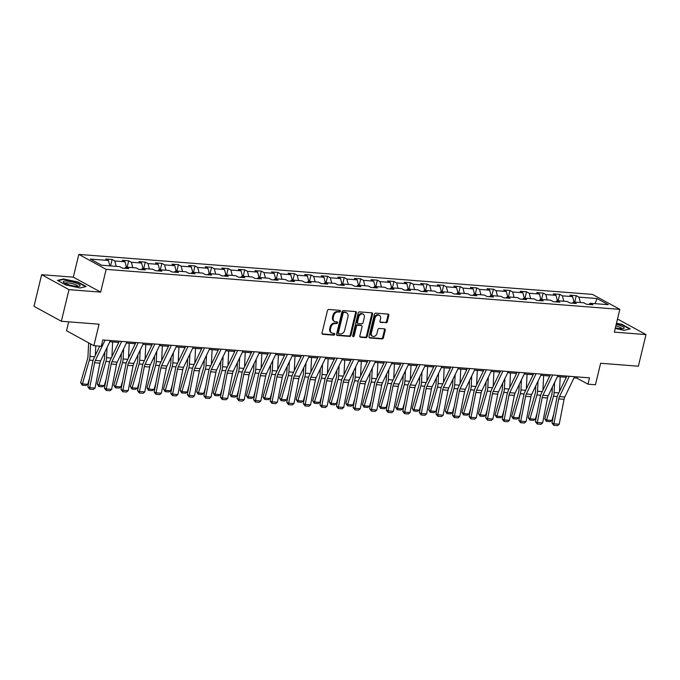 <?xml version="1.0" encoding="UTF-8"?>
<svg xmlns="http://www.w3.org/2000/svg" width="680" height="680" viewBox="0 0 680 680"><rect width="100%" height="100%" fill="white"/><g stroke="black" fill="none" stroke-linecap="round" stroke-linejoin="round"><path stroke-width="1.02" d="M340.382 311.27A0.918 0.705 118.7 0 0 339.864 310.344L328.78 309.476A1.309 1.011 118.7 0 0 327.437 310.641L322.031 332.979A1.309 1.011 118.7 0 0 322.771 334.305L333.854 335.163A0.918 0.705 118.7 0 0 334.279 333.429L332.843 333.319A4.173 3.23 118.7 0 1 331.798 333.013A4.173 3.23 118.7 0 1 330.463 329.086L330.913 327.225A4.173 3.23 118.7 0 1 335.214 323.51L336.651 323.62A0.918 0.705 118.7 0 0 337.067 321.887L335.631 321.776A4.173 3.23 118.7 0 1 334.594 321.47A4.173 3.23 118.7 0 1 333.26 317.543L333.71 315.681A4.173 3.23 118.7 0 1 338.002 311.967L339.439 312.077A0.918 0.705 118.7 0 0 340.382 311.27M334.594 321.47L333.854 321.062A4.173 3.23 118.7 0 1 332.52 317.135L332.971 315.274A4.173 3.23 118.7 0 1 337.263 311.567L338.7 311.678A0.918 0.705 118.7 0 0 339.618 310.326M322.142 333.905L333.115 334.764A0.918 0.705 118.7 0 0 334.033 333.412M331.798 333.013L331.058 332.605A4.173 3.23 118.7 0 1 329.724 328.678L330.174 326.817A4.173 3.23 118.7 0 1 334.475 323.111L335.911 323.221A0.918 0.705 118.7 0 0 336.829 321.87M385.959 322.847A1.309 1.011 118.7 0 0 387.302 321.691L388.815 315.418A1.309 1.011 118.7 0 0 388.076 314.1L375.768 313.14A1.309 1.011 118.7 0 0 374.425 314.296L369.019 336.642A1.309 1.011 118.7 0 0 369.758 337.96L382.067 338.921A1.309 1.011 118.7 0 0 383.409 337.756L385.245 330.191A1.309 1.011 118.7 0 0 384.506 328.865L379.236 328.457A1.309 1.011 118.7 0 0 377.893 329.613L376.983 333.37A3.494 2.703 118.7 0 1 372.521 336.217A3.494 2.703 118.7 0 1 371.399 332.936L374.96 318.231A3.494 2.703 118.7 0 1 379.431 315.384A3.494 2.703 118.7 0 1 380.545 318.665L379.95 321.113A1.309 1.011 118.7 0 0 380.69 322.439L385.22 322.447A1.309 1.011 118.7 0 0 386.563 321.283L388.076 315.019A1.309 1.011 118.7 0 0 387.974 314.092M68.995 289.654L100.657 292.12L73.312 277.159L41.65 274.695L68.995 289.654L61.344 321.266L99.067 324.199L93.865 345.695L101.303 346.273L102.833 339.949L589.517 377.859L587.987 384.183L595.433 384.761L600.627 363.264L638.35 366.205L646 334.594L618.656 319.634L617.38 319.532M100.657 292.12L106.165 269.365L619.837 309.366L614.337 332.129L646 334.594M356.379 312.894A1.309 1.011 118.7 0 0 355.64 311.576L343.332 310.615A1.309 1.011 118.7 0 0 341.989 311.772L336.583 334.109A1.309 1.011 118.7 0 0 337.322 335.435L349.63 336.396A1.309 1.011 118.7 0 0 350.974 335.231L356.379 312.894L355.64 312.494A1.309 1.011 118.7 0 0 355.529 311.567M359.55 311.874L371.858 312.834A1.309 1.011 118.7 0 1 372.598 314.16L367.192 336.498A1.309 1.011 118.7 0 1 365.849 337.654L360.587 337.246A1.309 1.011 118.7 0 1 359.839 335.92L362.032 326.868A1.309 1.011 118.7 0 0 361.293 325.541L357.799 325.269A1.309 1.011 118.7 0 0 356.456 326.434L354.17 335.861A0.918 0.705 118.7 0 1 352.707 335.75L358.207 313.038A1.309 1.011 118.7 0 1 359.55 311.874M61.344 321.266L34 306.306L41.65 274.695M106.165 269.365L78.82 254.405L592.492 294.406L619.837 309.366M574.727 302.073L576.283 295.664L569.908 295.162L572.602 296.642L562.402 295.843L559.708 294.372L553.333 293.87L556.027 295.35L545.827 294.55L543.125 293.08L536.75 292.578L539.452 294.058L529.244 293.267L526.549 291.788L520.174 291.295L522.869 292.765L512.669 291.975L509.975 290.496L503.6 290.003L506.294 291.474L496.094 290.683L493.399 289.204L487.024 288.711L489.719 290.181L479.519 289.391L476.816 287.912L470.441 287.419L473.144 288.889L462.944 288.099L460.241 286.62L453.866 286.127L456.56 287.606L446.361 286.807L443.666 285.328L437.291 284.835L439.986 286.314L429.786 285.515L427.091 284.045L420.716 283.543L423.411 285.022L413.21 284.223L410.507 282.752L404.132 282.251L406.835 283.73L396.635 282.931L393.933 281.46L387.558 280.959L390.252 282.438L380.052 281.648L377.357 280.168L370.982 279.667L373.677 281.146L363.477 280.356L360.782 278.876L354.407 278.383L357.102 279.854L346.902 279.063L344.199 277.584L337.824 277.091L340.527 278.562L330.327 277.772L327.624 276.293L321.249 275.8L323.952 277.27L313.743 276.479L311.049 275L304.674 274.507L307.368 275.986L297.168 275.188L294.474 273.708L288.099 273.216L290.793 274.695L280.594 273.896L277.899 272.425L271.515 271.923L274.219 273.402L264.019 272.603L261.315 271.133L254.94 270.631L257.644 272.111L247.435 271.311L244.74 269.841L238.365 269.339L241.06 270.819L230.86 270.019L228.166 268.549L221.791 268.048L224.485 269.526L214.285 268.736L211.59 267.257L205.207 266.764L207.91 268.234L197.71 267.444L195.007 265.965L188.632 265.472L191.335 266.942L181.126 266.152L178.432 264.673L172.057 264.18L174.751 265.65L164.552 264.86L161.857 263.381L155.482 262.888L158.177 264.358L147.976 263.568L145.282 262.089L138.907 261.596L141.601 263.075L131.401 262.276L128.698 260.797L122.323 260.304L125.026 261.783L114.818 260.984L112.123 259.514L105.748 259.012L108.443 260.491L90.38 259.08L101.617 265.225L119.68 266.637L122.374 268.107L128.749 268.608L126.055 267.129L124.653 268.286M576.283 295.664L578.977 297.135L597.04 298.546L608.277 304.691L590.215 303.28L592.909 304.759L586.534 304.257L583.84 302.787L573.639 301.988L576.334 303.467L569.959 302.974L567.256 301.495L557.056 300.696L559.759 302.175L553.384 301.682L550.681 300.203L540.481 299.412L543.175 300.883L536.8 300.39L534.106 298.911L523.906 298.12L526.601 299.591L520.226 299.098L517.531 297.619L507.331 296.828L510.025 298.299L503.65 297.806L500.947 296.327L490.748 295.536L493.45 297.007L487.075 296.514L484.373 295.035L474.173 294.245L476.867 295.724L470.492 295.222L467.798 293.751L457.598 292.952L460.292 294.431L453.917 293.93L451.223 292.459L441.022 291.661L443.717 293.139L437.342 292.638L434.648 291.168L424.439 290.368L427.142 291.848L420.767 291.346L418.064 289.875L407.864 289.076L410.558 290.555L404.183 290.062L401.489 288.583L391.289 287.793L393.983 289.264L387.608 288.771L384.914 287.291L374.714 286.501L377.409 287.971L371.034 287.478L368.339 286L358.13 285.209L360.833 286.679L354.458 286.186L351.755 284.707L341.555 283.917L344.258 285.387L337.875 284.894L335.18 283.416L324.981 282.625L327.675 284.104L321.3 283.602L318.606 282.132L308.405 281.333L311.1 282.812L304.725 282.31L302.03 280.84L291.822 280.041L294.525 281.52L288.15 281.019L285.447 279.548L275.247 278.749L277.95 280.228L271.567 279.726L268.872 278.256L258.672 277.457L261.366 278.936L254.992 278.443L252.297 276.964L242.097 276.165L244.792 277.644L238.417 277.151L235.722 275.672L225.513 274.881L228.216 276.352L221.841 275.859L219.138 274.38L208.939 273.589L211.642 275.06L205.267 274.567L202.564 273.088L192.363 272.298L195.058 273.768L188.683 273.275L185.988 271.796L175.788 271.005L178.483 272.476L172.108 271.983L169.413 270.504L159.214 269.714L161.908 271.192L155.533 270.691L152.83 269.221L142.63 268.422L145.333 269.9L138.958 269.399L136.255 267.928L126.055 267.129M573.996 302.022L572.602 296.642M563.796 301.223L562.402 295.843M573.639 301.988L572.229 303.144M557.421 300.73L556.027 295.35M547.221 299.931L545.827 294.55M557.056 300.696L555.654 301.852M540.846 299.438L539.452 294.058M530.646 298.639L529.244 293.267M540.481 299.412L539.078 300.569M524.271 298.146L522.869 292.765M514.071 297.356L512.669 291.975M523.906 298.12L522.504 299.276M507.688 296.854L506.294 291.474M497.488 296.063L496.094 290.683M507.331 296.828L505.92 297.984M491.113 295.562L489.719 290.181M480.913 294.772L479.519 289.391M490.748 295.536L489.345 296.692M474.538 294.27L473.144 288.889M464.338 293.479L462.944 288.099M474.173 294.245L472.77 295.4M457.963 292.978L456.56 287.606M447.763 292.188L446.361 286.807M457.598 292.952L456.195 294.108M441.379 291.695L439.986 286.314M431.179 290.896L429.786 285.515M441.022 291.661L439.612 292.817M424.804 290.402L423.411 285.022M414.604 289.603L413.21 284.223M424.439 290.368L423.036 291.524M408.229 289.111L406.835 283.73M398.029 288.311L396.635 282.931M407.864 289.076L406.462 290.232M391.654 287.819L390.252 282.438M381.454 287.019L380.052 281.648M391.289 287.793L389.887 288.949M375.079 286.526L373.677 281.146M364.871 285.727L363.477 280.356M374.714 286.501L373.303 287.657M358.496 285.234L357.102 279.854M348.296 284.444L346.902 279.063M358.13 285.209L356.728 286.365M341.921 283.942L340.527 278.562M331.721 283.152L330.327 277.772M341.555 283.917L340.153 285.073M325.346 282.65L323.952 277.27M315.146 281.86L313.743 276.479M324.981 282.625L323.578 283.781M308.771 281.358L307.368 275.986M298.562 280.568L297.168 275.188M308.405 281.333L306.995 282.489M292.188 280.067L290.793 274.695M281.988 279.276L280.594 273.896M291.822 280.041L290.42 281.197M275.613 278.783L274.219 273.402M265.412 277.984L264.019 272.603M275.247 278.749L273.844 279.905M259.037 277.491L257.644 272.111M248.838 276.692L247.435 271.311M258.672 277.457L257.269 278.613M242.463 276.199L241.06 270.819M232.254 275.4L230.86 270.019M242.097 276.165L240.686 277.321M225.879 274.907L224.485 269.526M215.679 274.108L214.285 268.736M225.513 274.881L224.111 276.037M209.304 273.615L207.91 268.234M199.104 272.825L197.71 267.444M208.939 273.589L207.536 274.745M192.729 272.323L191.335 266.942M182.529 271.532L181.126 266.152M192.363 272.298L190.961 273.453M176.154 271.031L174.751 265.65M165.945 270.24L164.552 264.86M175.788 271.005L174.386 272.161M159.57 269.739L158.177 264.358M149.37 268.949L147.976 263.568M159.214 269.714L157.803 270.87M142.995 268.447L141.601 263.075M132.795 267.656L131.401 262.276M142.63 268.422L141.227 269.577M126.42 267.163L125.026 261.783M116.22 266.365L114.818 260.984M109.845 265.872L108.443 260.491M68.68 321.835L66.521 330.735L93.865 345.695M73.312 277.159L78.82 254.405M573.988 377.885L576.904 378.114L587.987 384.183M109.829 341.734L118.728 342.431M126.404 343.026L135.303 343.723M142.978 344.318L151.886 345.015M159.562 345.61L168.462 346.307M176.137 346.902L185.036 347.591M192.712 348.194L201.612 348.882M209.287 349.486L218.195 350.175M225.871 350.778L234.77 351.466M242.446 352.061L251.345 352.758M259.021 353.353L267.92 354.05M275.596 354.646L284.495 355.342M292.171 355.938L301.078 356.635M308.754 357.229L317.653 357.926M325.329 358.522L334.228 359.219M341.904 359.813L350.803 360.502M358.479 361.105L367.387 361.794M375.062 362.398L383.962 363.086M391.637 363.69L400.537 364.378M408.212 364.973L417.112 365.67M424.787 366.265L433.695 366.962M441.371 367.557L450.271 368.254M457.946 368.849L466.846 369.546M474.521 370.141L483.421 370.838M491.096 371.433L500.004 372.122M507.679 372.725L516.579 373.413M524.255 374.017L533.154 374.705M540.829 375.309L549.729 375.998M557.404 376.592L566.312 377.289M595.017 303.654L597.04 298.546M580.371 302.515L578.977 297.135M590.215 303.28L588.812 304.436M577.201 376.899L576.904 378.114M110.576 265.923L112.123 259.514M127.151 267.214L128.698 260.797M143.726 268.506L145.282 262.089M160.302 269.798L161.857 263.381M176.876 271.091L178.432 264.673M193.46 272.382L195.007 265.965M210.035 273.675L211.59 267.257M226.61 274.966L228.166 268.549M243.185 276.25L244.74 269.841M259.769 277.542L261.315 271.133M276.344 278.834L277.899 272.425M292.918 280.126L294.474 273.708M309.493 281.418L311.049 275M326.077 282.71L327.624 276.293M342.652 284.002L344.199 277.584M359.227 285.294L360.782 278.876M375.802 286.586L377.357 280.168M392.385 287.878L393.933 281.46M408.96 289.161L410.507 282.752M425.536 290.453L427.091 284.045M442.111 291.745L443.666 285.328M458.694 293.037L460.241 286.62M475.269 294.329L476.816 287.912M491.844 295.622L493.399 289.204M508.419 296.913L509.975 290.496M525.002 298.205L526.549 291.788M541.577 299.498L543.125 293.08M558.152 300.781L559.708 294.372M80.028 287.963L86.165 286.51L77.928 282.004L63.554 278.953L57.417 280.406L65.654 284.911L80.028 287.963M615.221 328.457L624.096 330.335L630.233 328.882L621.996 324.377L616.488 323.212M63.444 279.421L63.554 278.953M336.685 335.036L348.891 335.988A1.309 1.011 118.7 0 0 350.234 334.832L355.64 312.494M344.054 312.443A0.918 0.705 118.7 0 0 343.12 313.25L338.368 332.86A0.918 0.705 118.7 0 0 338.895 333.786L340.408 333.905A4.173 3.23 118.7 0 0 344.7 330.191L347.947 316.786A4.173 3.23 118.7 0 0 346.613 312.868A4.173 3.23 118.7 0 0 345.567 312.562L343.315 312.035A0.918 0.705 118.7 0 0 342.38 312.851L343.12 313.25M338.155 333.378A0.918 0.705 118.7 0 1 337.628 332.46L342.38 312.851M346.613 312.868L345.874 312.46A4.173 3.23 118.7 0 0 344.828 312.154L345.567 312.562M343.315 312.035L344.828 312.154M359.95 336.846L365.109 337.254A1.309 1.011 118.7 0 0 366.452 336.09L371.858 313.752A1.309 1.011 118.7 0 0 371.756 312.825M361.615 325.635L360.876 325.236A1.309 1.011 118.7 0 0 360.553 325.142L357.059 324.87A1.309 1.011 118.7 0 0 355.716 326.026L353.43 335.461L354.17 335.861M352.716 336.243A0.918 0.705 118.7 0 0 353.43 335.461M364.31 317.466A3.494 2.703 118.7 0 0 363.197 314.185A3.494 2.703 118.7 0 0 358.725 317.033L357.476 322.209A1.309 1.011 118.7 0 0 358.216 323.536L361.709 323.808A1.309 1.011 118.7 0 0 363.052 322.643L364.31 317.466M363.197 314.185L362.457 313.777A3.494 2.703 118.7 0 0 357.986 316.625L358.725 317.033M357.892 323.433L357.153 323.034A1.309 1.011 118.7 0 1 356.736 321.81L357.986 316.625M380.052 322.039L385.22 322.447M379.431 315.384L378.692 314.976A3.494 2.703 118.7 0 0 374.221 317.824L374.96 318.231M372.521 336.217L371.781 335.809A3.494 2.703 118.7 0 1 370.668 332.528L374.221 317.824M369.129 337.569L381.335 338.512A1.309 1.011 118.7 0 0 382.678 337.356L384.506 329.783A1.309 1.011 118.7 0 0 384.396 328.856M88.629 342.83L87.966 356.397A6.647 3.978 94.5 0 1 87.558 358.878L80.639 382.67L82.424 383.911L89.343 360.12A9.979 5.967 -85.5 0 0 89.964 356.388L90.567 343.893M95.344 355.325L95.803 345.848M87.737 384.327L85.935 385.492L82.221 385.203L82.424 383.911L87.737 384.327L89.556 378.08M82.221 385.203L80.639 382.67M110.398 340.544L100.657 360.842A6.647 3.978 -85.5 0 0 99.909 363.146L95.047 388.067L89.734 387.651L89.632 389.155L87.839 386.869L92.701 361.955A9.979 5.967 94.5 0 1 93.823 358.496L99.747 346.154M87.839 386.869L89.734 387.651L94.597 362.738A6.647 3.978 -85.5 0 1 95.344 360.434L105.085 340.127M95.047 388.067L93.355 389.445L89.632 389.155M80.112 285.49A8.644 1.802 13.6 0 0 71.026 281.699A8.644 1.802 13.6 0 0 63.342 281.928A8.644 1.802 13.6 0 0 63.759 282.464A8.644 1.802 13.6 0 0 71.306 285.464A8.644 1.802 13.6 0 0 79.382 286.246A8.644 1.802 13.6 0 0 80.112 285.49M77.817 286.39A6.545 1.36 13.6 0 0 77.8 286.212A6.545 1.36 13.6 0 0 71.366 283.441A6.545 1.36 13.6 0 0 65.093 283.313M57.978 280.712L63.75 279.344L77.673 282.302L85.603 286.637M615.375 327.837A8.644 1.802 13.6 0 0 620.602 328.712A8.644 1.802 13.6 0 0 623.45 328.618A8.644 1.802 13.6 0 0 616.216 324.334M616.412 323.544L621.741 324.675L629.671 329.018M621.877 328.763A6.545 1.36 13.6 0 0 615.833 325.916M104.814 352.189L104.55 357.688A6.647 3.978 94.5 0 1 104.133 360.171L97.215 383.962L98.999 385.203L105.918 361.411A9.979 5.967 -85.5 0 0 106.539 357.68L107.032 347.565M111.928 356.609L112.633 341.955M104.312 385.611L102.519 386.784L98.796 386.495L98.999 385.203L104.312 385.611L106.131 379.372M98.796 386.495L97.215 383.962M121.388 353.481L121.125 358.98A6.647 3.978 94.5 0 1 120.708 361.462L113.79 385.254L115.575 386.495L122.502 362.703A9.979 5.967 -85.5 0 0 123.114 358.972L123.607 348.857M128.503 357.901L129.208 343.247M120.887 386.903L119.094 388.076L115.37 387.787L115.575 386.495L120.887 386.903L122.706 380.664M115.37 387.787L113.79 385.254M126.981 341.836L117.24 362.134A6.647 3.978 -85.5 0 0 116.484 364.438L111.622 389.359L106.309 388.943L106.216 390.447L104.414 388.161L109.276 363.248A9.979 5.967 94.5 0 1 110.398 359.788L119.306 341.232M104.414 388.161L106.309 388.943L111.171 364.021A6.647 3.978 -85.5 0 1 111.919 361.717L121.66 341.42M111.622 389.359L109.931 390.736L106.216 390.447M143.556 343.128L133.816 363.426A6.647 3.978 -85.5 0 0 133.067 365.729L128.206 390.651L122.893 390.235L122.791 391.74L120.989 389.453L125.851 364.539A9.979 5.967 94.5 0 1 126.973 361.08L135.881 342.524M120.989 389.453L122.893 390.235L127.755 365.313A6.647 3.978 -85.5 0 1 128.503 363.01L138.244 342.712M128.206 390.651L126.506 392.028L122.791 391.74M137.964 354.773L137.7 360.264A6.647 3.978 94.5 0 1 137.292 362.754L130.364 386.546L132.158 387.787L139.077 363.995A9.979 5.967 -85.5 0 0 139.689 360.264L140.182 350.149M145.078 359.193L145.792 344.539M137.47 388.195L135.668 389.368L131.945 389.079L132.158 387.787L137.47 388.195L139.281 381.956M131.945 389.079L130.364 386.546M154.547 356.065L154.275 361.556A6.647 3.978 94.5 0 1 153.867 364.046L146.948 387.838L148.733 389.07L155.652 365.279A9.979 5.967 -85.5 0 0 156.272 361.548L156.757 351.441M161.653 360.485L162.367 345.831M154.045 389.487L152.244 390.66L148.529 390.371L148.733 389.07L154.045 389.487L155.864 383.248M148.529 390.371L146.948 387.838M171.122 357.357L170.85 362.848A6.647 3.978 94.5 0 1 170.442 365.339L163.523 389.13L165.308 390.363L172.227 366.571A9.979 5.967 -85.5 0 0 172.847 362.839L173.34 352.733M178.228 361.777L178.942 347.123M170.62 390.779L168.827 391.952L165.104 391.654L165.308 390.363L170.62 390.779L172.44 384.54M165.104 391.654L163.523 389.13M160.131 344.411L150.391 364.718A6.647 3.978 -85.5 0 0 149.643 367.022L144.781 391.935L139.468 391.527L139.366 393.031L137.572 390.745L142.434 365.832A9.979 5.967 94.5 0 1 143.556 362.372L152.456 343.817M137.572 390.745L139.468 391.527L144.33 366.605A6.647 3.978 -85.5 0 1 145.078 364.301L154.819 344.003M144.781 391.935L143.089 393.32L139.366 393.031M176.706 345.703L166.965 366.01A6.647 3.978 -85.5 0 0 166.218 368.313L161.356 393.227L156.043 392.819L155.941 394.324L154.147 392.037L159.01 367.115A9.979 5.967 94.5 0 1 160.131 363.664L169.031 345.108M154.147 392.037L156.043 392.819L160.905 367.897A6.647 3.978 -85.5 0 1 161.653 365.594L171.394 345.296M161.356 393.227L159.664 394.613L155.941 394.324M193.29 346.995L183.541 367.302A6.647 3.978 -85.5 0 0 182.793 369.605L177.93 394.519L172.618 394.111L172.524 395.615L170.722 393.329L175.584 368.407A9.979 5.967 94.5 0 1 176.706 364.956L185.606 346.4M170.722 393.329L172.618 394.111L177.48 369.189A6.647 3.978 -85.5 0 1 178.228 366.885L187.969 346.587M177.93 394.519L176.239 395.904L172.524 395.615M209.865 348.287L200.124 368.594A6.647 3.978 -85.5 0 0 199.376 370.898L194.514 395.811L189.202 395.394L189.1 396.907L187.297 394.621L192.159 369.699A9.979 5.967 94.5 0 1 193.281 366.248L202.19 347.692M187.297 394.621L189.202 395.394L194.064 370.481A6.647 3.978 -85.5 0 1 194.811 368.177L204.553 347.871M194.514 395.811L192.814 397.197L189.1 396.907M226.44 349.579L216.699 369.886A6.647 3.978 -85.5 0 0 215.951 372.19L211.089 397.103L205.776 396.686L205.674 398.191L203.881 395.913L208.743 370.991A9.979 5.967 94.5 0 1 209.865 367.54L218.764 348.984M203.881 395.913L205.776 396.686L210.638 371.773A6.647 3.978 -85.5 0 1 211.386 369.469L221.127 349.163M211.089 397.103L209.397 398.488L205.674 398.191M243.015 350.872L233.274 371.17A6.647 3.978 -85.5 0 0 232.526 373.473L227.664 398.395L222.351 397.978L222.25 399.483L220.456 397.197L225.318 372.283A9.979 5.967 94.5 0 1 226.44 368.824L235.339 350.276M220.456 397.197L222.351 397.978L227.213 373.065A6.647 3.978 -85.5 0 1 227.962 370.762L237.702 350.455M227.664 398.395L225.973 399.772L222.25 399.483M259.59 352.163L249.849 372.462A6.647 3.978 -85.5 0 0 249.101 374.765L244.239 399.687L238.926 399.271L238.833 400.775L237.031 398.488L241.893 373.575A9.979 5.967 94.5 0 1 243.015 370.115L251.915 351.56M237.031 398.488L238.926 399.271L243.788 374.357A6.647 3.978 -85.5 0 1 244.536 372.053L254.277 351.747M244.239 399.687L242.548 401.064L238.833 400.775M276.173 353.455L266.433 373.753A6.647 3.978 -85.5 0 0 265.685 376.057L260.822 400.979L255.51 400.562L255.408 402.067L253.606 399.78L258.468 374.867A9.979 5.967 94.5 0 1 259.59 371.407L268.498 352.852M253.606 399.78L255.51 400.562L260.372 375.649A6.647 3.978 -85.5 0 1 261.12 373.346L270.861 353.039M260.822 400.979L259.123 402.356L255.408 402.067M292.749 354.748L283.007 375.046A6.647 3.978 -85.5 0 0 282.26 377.349L277.398 402.271L272.085 401.854L271.983 403.359L270.181 401.072L275.051 376.159A9.979 5.967 94.5 0 1 276.173 372.7L285.073 354.144M270.181 401.072L272.085 401.854L276.947 376.933A6.647 3.978 -85.5 0 1 277.695 374.629L287.436 354.331M277.398 402.271L275.706 403.648L271.983 403.359M309.324 356.031L299.582 376.337A6.647 3.978 -85.5 0 0 298.834 378.641L293.973 403.563L288.66 403.147L288.558 404.651L286.764 402.365L291.626 377.451A9.979 5.967 94.5 0 1 292.749 373.991L301.648 355.436M286.764 402.365L288.66 403.147L293.522 378.225A6.647 3.978 -85.5 0 1 294.27 375.921L304.011 355.623M293.973 403.563L292.281 404.94L288.558 404.651M325.899 357.323L316.157 377.629A6.647 3.978 -85.5 0 0 315.409 379.933L310.548 404.846L305.235 404.438L305.142 405.943L303.339 403.656L308.201 378.734A9.979 5.967 94.5 0 1 309.324 375.284L318.223 356.728M303.339 403.656L305.235 404.438L310.097 379.517A6.647 3.978 -85.5 0 1 310.845 377.213L320.586 356.915M310.548 404.846L308.856 406.232L305.142 405.943M342.482 358.615L332.741 378.921A6.647 3.978 -85.5 0 0 331.993 381.225L327.131 406.138L321.81 405.73L321.716 407.235L319.914 404.949L324.776 380.026A9.979 5.967 94.5 0 1 325.899 376.575L334.806 358.02M319.914 404.949L321.81 405.73L326.68 380.808A6.647 3.978 -85.5 0 1 327.428 378.505L337.17 358.207M327.131 406.138L325.431 407.524L321.716 407.235M359.057 359.907L349.316 380.214A6.647 3.978 -85.5 0 0 348.568 382.517L343.706 407.43L338.394 407.023L338.291 408.527L336.49 406.24L341.351 381.319A9.979 5.967 94.5 0 1 342.482 377.868L351.381 359.312M336.49 406.24L338.394 407.023L343.255 382.1A6.647 3.978 -85.5 0 1 344.003 379.797L353.745 359.49M343.706 407.43L342.014 408.816L338.291 408.527M375.632 361.199L365.891 381.505A6.647 3.978 -85.5 0 0 365.143 383.809L360.281 408.723L354.969 408.306L354.866 409.819L353.073 407.532L357.935 382.611A9.979 5.967 94.5 0 1 359.057 379.159L367.957 360.604M353.073 407.532L354.969 408.306L359.83 383.392A6.647 3.978 -85.5 0 1 360.578 381.089L370.32 360.782M360.281 408.723L358.589 410.108L354.866 409.819M392.207 362.491L382.466 382.789A6.647 3.978 -85.5 0 0 381.718 385.092L376.856 410.014L371.543 409.598L371.442 411.102L369.648 408.825L374.51 383.902A9.979 5.967 94.5 0 1 375.632 380.451L384.531 361.896M369.648 408.825L371.543 409.598L376.405 384.684A6.647 3.978 -85.5 0 1 377.153 382.381L386.894 362.075M376.856 410.014L375.164 411.392L371.442 411.102M408.791 363.783L399.05 384.081A6.647 3.978 -85.5 0 0 398.301 386.385L393.44 411.306L388.118 410.89L388.025 412.394L386.223 410.108L391.085 385.195A9.979 5.967 94.5 0 1 392.207 381.735L401.115 363.188M386.223 410.108L388.118 410.89L392.98 385.976A6.647 3.978 -85.5 0 1 393.737 383.673L403.478 363.366M393.44 411.306L391.74 412.683L388.025 412.394M425.365 365.075L415.625 385.373A6.647 3.978 -85.5 0 0 414.876 387.676L410.014 412.599L404.702 412.182L404.6 413.686L402.798 411.4L407.66 386.486A9.979 5.967 94.5 0 1 408.782 383.027L417.69 364.471M402.798 411.4L404.702 412.182L409.564 387.269A6.647 3.978 -85.5 0 1 410.312 384.965L420.053 364.659M410.014 412.599L408.323 413.975L404.6 413.686M441.94 366.367L432.2 386.665A6.647 3.978 -85.5 0 0 431.451 388.969L426.589 413.89L421.277 413.474L421.175 414.978L419.381 412.692L424.243 387.778A9.979 5.967 94.5 0 1 425.365 384.319L434.265 365.763M419.381 412.692L421.277 413.474L426.139 388.552A6.647 3.978 -85.5 0 1 426.887 386.249L436.628 365.95M426.589 413.89L424.898 415.267L421.175 414.978M458.515 367.659L448.774 387.957A6.647 3.978 -85.5 0 0 448.026 390.26L443.164 415.183L437.852 414.766L437.75 416.271L435.956 413.984L440.818 389.07A9.979 5.967 94.5 0 1 441.94 385.611L450.84 367.055M435.956 413.984L437.852 414.766L442.714 389.844A6.647 3.978 -85.5 0 1 443.462 387.541L453.203 367.243M443.164 415.183L441.473 416.559L437.75 416.271M187.697 358.64L187.433 364.14A6.647 3.978 94.5 0 1 187.017 366.63L180.098 390.422L181.883 391.654L188.81 367.863A9.979 5.967 -85.5 0 0 189.422 364.131L189.916 354.025M194.811 363.069L195.517 348.415M187.195 392.071L185.402 393.236L181.679 392.947L181.883 391.654L187.195 392.071L189.014 385.832M181.679 392.947L180.098 390.422M204.272 359.933L204.008 365.432A6.647 3.978 94.5 0 1 203.6 367.923L196.673 391.714L198.466 392.947L205.385 369.155A9.979 5.967 -85.5 0 0 205.998 365.423L206.49 355.317M211.386 364.361L212.1 349.699M203.779 393.363L201.977 394.527L198.254 394.238L198.466 392.947L203.779 393.363L205.589 387.124M198.254 394.238L196.673 391.714M220.855 361.225L220.583 366.724A6.647 3.978 94.5 0 1 220.175 369.214L213.256 393.006L215.042 394.238L221.96 370.447A9.979 5.967 -85.5 0 0 222.581 366.716L223.065 356.609M227.962 365.653L228.675 350.99M220.354 394.655L218.552 395.82L214.838 395.53L215.042 394.238L220.354 394.655L222.173 388.416M214.838 395.53L213.256 393.006M237.43 362.517L237.158 368.016A6.647 3.978 94.5 0 1 236.75 370.506L229.831 394.298L231.617 395.53L238.535 371.739A9.979 5.967 -85.5 0 0 239.156 368.007L239.649 357.901M244.536 366.945L245.25 352.282M236.929 395.947L235.127 397.111L231.412 396.822L231.617 395.53L236.929 395.947L238.748 389.7M231.412 396.822L229.831 394.298M254.005 363.808L253.742 369.308A6.647 3.978 94.5 0 1 253.325 371.79L246.406 395.582L248.191 396.822L255.119 373.031A9.979 5.967 -85.5 0 0 255.731 369.3L256.224 359.184M261.12 368.228L261.825 353.575M253.504 397.239L251.71 398.403L247.987 398.115L248.191 396.822L253.504 397.239L255.323 390.991M247.987 398.115L246.406 395.582M270.58 365.1L270.317 370.6A6.647 3.978 94.5 0 1 269.909 373.082L262.981 396.874L264.775 398.115L271.694 374.323A9.979 5.967 -85.5 0 0 272.306 370.591L272.799 360.476M277.695 369.521L278.409 354.866M270.087 398.523L268.286 399.695L264.562 399.406L264.775 398.115L270.087 398.523L271.898 392.284M264.562 399.406L262.981 396.874M287.164 366.392L286.892 371.892A6.647 3.978 94.5 0 1 286.484 374.374L279.556 398.166L281.35 399.406L288.269 375.615A9.979 5.967 -85.5 0 0 288.889 371.883L289.374 361.769M294.27 370.812L294.984 356.159M286.662 399.815L284.861 400.988L281.146 400.699L281.35 399.406L286.662 399.815L288.473 393.575M281.146 400.699L279.556 398.166M303.739 367.684L303.467 373.175A6.647 3.978 94.5 0 1 303.059 375.666L296.14 399.457L297.925 400.699L304.844 376.907A9.979 5.967 -85.5 0 0 305.464 373.175L305.957 363.06M310.845 372.104L311.559 357.45M303.238 401.106L301.435 402.279L297.721 401.99L297.925 400.699L303.238 401.106L305.056 394.868M297.721 401.99L296.14 399.457M320.314 368.976L320.05 374.467A6.647 3.978 94.5 0 1 319.634 376.958L312.715 400.75L314.5 401.982L321.427 378.19A9.979 5.967 -85.5 0 0 322.039 374.459L322.532 364.352M327.428 373.397L328.134 358.743M319.812 402.399L318.019 403.572L314.296 403.274L314.5 401.982L319.812 402.399L321.631 396.159M314.296 403.274L312.715 400.75M336.889 370.26L336.625 375.76A6.647 3.978 94.5 0 1 336.217 378.25L329.29 402.041L331.083 403.274L338.002 379.482A9.979 5.967 -85.5 0 0 338.615 375.751L339.107 365.644M344.003 374.688L344.717 360.034M336.396 403.69L334.594 404.855L330.871 404.566L331.083 403.274L336.396 403.69L338.207 397.451M330.871 404.566L329.29 402.041M353.464 371.552L353.2 377.051A6.647 3.978 94.5 0 1 352.793 379.542L345.865 403.333L347.659 404.566L354.577 380.774A9.979 5.967 -85.5 0 0 355.198 377.043L355.683 366.936M360.578 375.98L361.293 361.318M352.971 404.982L351.169 406.147L347.454 405.858L347.659 404.566L352.971 404.982L354.781 398.743M347.454 405.858L345.865 403.333M370.048 372.844L369.775 378.344A6.647 3.978 94.5 0 1 369.368 380.834L362.449 404.625L364.233 405.858L371.152 382.067A9.979 5.967 -85.5 0 0 371.773 378.335L372.266 368.228M377.153 377.273L377.868 362.61M369.546 406.274L367.744 407.439L364.029 407.15L364.233 405.858L369.546 406.274L371.365 400.036M364.029 407.15L362.449 404.625M386.623 374.136L386.359 379.635A6.647 3.978 94.5 0 1 385.942 382.126L379.024 405.918L380.808 407.15L387.736 383.358A9.979 5.967 -85.5 0 0 388.348 379.627L388.841 369.521M393.737 378.565L394.442 363.902M386.121 407.567L384.327 408.731L380.604 408.442L380.808 407.15L386.121 407.567L387.94 401.319M380.604 408.442L379.024 405.918M403.197 375.428L402.934 380.927A6.647 3.978 94.5 0 1 402.517 383.409L395.599 407.201L397.383 408.442L404.311 384.65A9.979 5.967 -85.5 0 0 404.923 380.919L405.416 370.804M410.312 379.856L411.017 365.194M402.704 408.858L400.902 410.023L397.179 409.734L397.383 408.442L402.704 408.858L404.515 402.611M397.179 409.734L395.599 407.201M419.773 376.72L419.509 382.219A6.647 3.978 94.5 0 1 419.101 384.701L412.173 408.493L413.967 409.734L420.886 385.942A9.979 5.967 -85.5 0 0 421.506 382.211L421.991 372.096M426.887 381.14L427.601 366.486M419.279 410.142L417.477 411.315L413.763 411.026L413.967 409.734L419.279 410.142L421.09 403.903M413.763 411.026L412.173 408.493M436.356 378.012L436.084 383.512A6.647 3.978 94.5 0 1 435.676 385.993L428.757 409.785L430.542 411.026L437.461 387.234A9.979 5.967 -85.5 0 0 438.081 383.503L438.566 373.388M443.462 382.432L444.176 367.778M435.854 411.434L434.052 412.607L430.338 412.318L430.542 411.026L435.854 411.434L437.673 405.195M430.338 412.318L428.757 409.785M452.931 379.304L452.667 384.795A6.647 3.978 94.5 0 1 452.251 387.286L445.332 411.077L447.117 412.318L454.044 388.526A9.979 5.967 -85.5 0 0 454.656 384.795L455.149 374.68M460.046 383.724L460.751 369.07M452.429 412.726L450.636 413.899L446.913 413.61L447.117 412.318L452.429 412.726L454.248 406.487M446.913 413.61L445.332 411.077M469.506 380.596L469.242 386.087A6.647 3.978 94.5 0 1 468.826 388.577L461.907 412.369L463.692 413.601L470.619 389.81A9.979 5.967 -85.5 0 0 471.231 386.078L471.725 375.972M476.62 385.016L477.326 370.362M469.013 414.018L467.211 415.191L463.488 414.902L463.692 413.601L469.013 414.018L470.823 407.779M463.488 414.902L461.907 412.369M486.081 381.888L485.817 387.379A6.647 3.978 94.5 0 1 485.41 389.87L478.482 413.661L480.275 414.894L487.194 391.102A9.979 5.967 -85.5 0 0 487.815 387.37L488.3 377.264M493.195 386.308L493.91 371.654M485.588 415.31L483.786 416.483L480.071 416.185L480.275 414.894L485.588 415.31L487.398 409.071M480.071 416.185L478.482 413.661M502.664 383.171L502.392 388.671A6.647 3.978 94.5 0 1 501.985 391.161L495.065 414.953L496.85 416.185L503.769 392.394A9.979 5.967 -85.5 0 0 504.39 388.662L504.875 378.556M509.771 387.6L510.485 372.946M502.163 416.602L500.361 417.767L496.646 417.477L496.85 416.185L502.163 416.602L503.982 410.363M496.646 417.477L495.065 414.953M475.099 368.942L465.358 389.249A6.647 3.978 -85.5 0 0 464.61 391.552L459.739 416.466L454.427 416.058L454.333 417.562L452.531 415.276L457.394 390.363A9.979 5.967 94.5 0 1 458.515 386.903L467.423 368.348M452.531 415.276L454.427 416.058L459.289 391.136A6.647 3.978 -85.5 0 1 460.037 388.832L469.787 368.534M459.739 416.466L458.048 417.851L454.333 417.562M491.674 370.234L481.933 390.541A6.647 3.978 -85.5 0 0 481.185 392.844L476.323 417.758L471.01 417.35L470.909 418.854L469.106 416.568L473.969 391.646A9.979 5.967 94.5 0 1 475.09 388.195L483.998 369.639M469.106 416.568L471.01 417.35L475.873 392.428A6.647 3.978 -85.5 0 1 476.62 390.125L486.362 369.826M476.323 417.758L474.623 419.144L470.909 418.854M508.249 371.526L498.508 391.833A6.647 3.978 -85.5 0 0 497.76 394.137L492.898 419.05L487.585 418.642L487.483 420.147L485.69 417.86L490.552 392.938A9.979 5.967 94.5 0 1 491.674 389.487L500.573 370.931M485.69 417.86L487.585 418.642L492.447 393.72A6.647 3.978 -85.5 0 1 493.195 391.416L502.937 371.118M492.898 419.05L491.206 420.435L487.483 420.147M524.824 372.819L515.083 393.125A6.647 3.978 -85.5 0 0 514.335 395.428L509.473 420.342L504.16 419.925L504.058 421.438L502.265 419.152L507.127 394.23A9.979 5.967 94.5 0 1 508.249 390.779L517.149 372.224M502.265 419.152L504.16 419.925L509.022 395.012A6.647 3.978 -85.5 0 1 509.771 392.708L519.512 372.402M509.473 420.342L507.781 421.727L504.058 421.438M519.24 384.464L518.976 389.963A6.647 3.978 94.5 0 1 518.56 392.453L511.64 416.245L513.425 417.477L520.344 393.686A9.979 5.967 -85.5 0 0 520.965 389.954L521.458 379.848M526.354 388.892L527.06 374.229M518.738 417.894L516.944 419.058L513.221 418.769L513.425 417.477L518.738 417.894L520.557 411.655M513.221 418.769L511.64 416.245M541.408 374.111L531.667 394.417A6.647 3.978 -85.5 0 0 530.91 396.721L526.048 421.634L520.736 421.217L520.642 422.722L518.84 420.444L523.702 395.522A9.979 5.967 94.5 0 1 524.824 392.071L533.732 373.515M518.84 420.444L520.736 421.217L525.597 396.304A6.647 3.978 -85.5 0 1 526.346 394L536.087 373.694M526.048 421.634L524.356 423.019L520.642 422.722M535.814 385.755L535.551 391.255A6.647 3.978 94.5 0 1 535.135 393.745L528.215 417.537L530 418.769L536.928 394.978A9.979 5.967 -85.5 0 0 537.54 391.247L538.033 381.14M542.929 390.184L543.635 375.522M535.313 419.186L533.519 420.35L529.796 420.061L530 418.769L535.313 419.186L537.132 412.947M529.796 420.061L528.215 417.537M557.983 375.402L548.241 395.7A6.647 3.978 -85.5 0 0 547.494 398.004L542.631 422.926L537.319 422.51L537.217 424.014L535.415 421.727L540.277 396.814A9.979 5.967 94.5 0 1 541.399 393.354L550.307 374.808M535.415 421.727L537.319 422.51L542.181 397.596A6.647 3.978 -85.5 0 1 542.929 395.293L552.67 374.986M542.631 422.926L540.932 424.303L537.217 424.014M552.389 387.048L552.126 392.547A6.647 3.978 94.5 0 1 551.718 395.037L544.79 418.829L546.584 420.061L553.503 396.27A9.979 5.967 -85.5 0 0 554.115 392.538L554.608 382.432M559.504 391.476L560.218 376.813M551.896 420.478L550.094 421.642L546.371 421.353L546.584 420.061L551.896 420.478L553.707 414.23M546.371 421.353L544.79 418.829M574.558 376.695L564.817 396.993A6.647 3.978 -85.5 0 0 564.068 399.296L559.207 424.218L553.894 423.801L553.792 425.306L551.998 423.019L556.861 398.106A9.979 5.967 94.5 0 1 557.983 394.647L566.882 376.091M551.998 423.019L553.894 423.801L558.756 398.888A6.647 3.978 -85.5 0 1 559.504 396.584L569.245 376.278M559.207 424.218L557.515 425.595L553.792 425.306M337.263 311.567L338.002 311.967M332.971 315.274L333.71 315.681M332.52 317.135L333.26 317.543M335.911 323.221L336.651 323.62M334.475 323.111L335.214 323.51M330.174 326.817L330.913 327.225M329.724 328.678L330.463 329.086M333.115 334.764L333.854 335.163M322.192 333.982L322.771 334.305M338.7 311.678L339.439 312.077M350.234 334.832L350.974 335.231M348.891 335.988L349.63 336.396M336.745 335.113L337.322 335.435M337.628 332.46L338.368 332.86M371.858 313.752L372.598 314.16M366.452 336.09L367.192 336.498M365.109 337.254L365.849 337.654M360 336.931L360.587 337.246M360.553 325.142L361.293 325.541M357.059 324.87L357.799 325.269M355.716 326.026L356.456 326.434M356.736 321.81L357.476 322.209M380.111 322.116L380.69 322.439M370.668 332.528L371.399 332.936M384.506 329.783L385.245 330.191M382.678 337.356L383.409 337.756M381.335 338.512L382.067 338.921M369.18 337.646L369.758 337.96M388.076 315.019L388.815 315.418M386.563 321.283L387.302 321.691M89.343 360.12L93.084 360.409M89.964 356.388L94.656 356.753M100.657 360.842L95.344 360.434M99.909 363.146L94.597 362.738M105.918 361.411L109.658 361.7M106.539 357.68L111.24 358.046M122.502 362.703L126.233 362.993M123.114 358.972L127.814 359.337M117.24 362.134L111.919 361.717M116.484 364.438L111.171 364.021M133.816 363.426L128.503 363.01M133.067 365.729L127.755 365.313M139.077 363.995L142.817 364.284M139.689 360.264L144.389 360.629M155.652 365.279L159.392 365.576M156.272 361.548L160.964 361.921M172.227 366.571L175.967 366.868M172.847 362.839L177.548 363.205M150.391 364.718L145.078 364.301M149.643 367.022L144.33 366.605M166.965 366.01L161.653 365.594M166.218 368.313L160.905 367.897M183.541 367.302L178.228 366.885M182.793 369.605L177.48 369.189M200.124 368.594L194.811 368.177M199.376 370.898L194.064 370.481M216.699 369.886L211.386 369.469M215.951 372.19L210.638 371.773M233.274 371.17L227.962 370.762M232.526 373.473L227.213 373.065M249.849 372.462L244.536 372.053M249.101 374.765L243.788 374.357M266.433 373.753L261.12 373.346M265.685 376.057L260.372 375.649M283.007 375.046L277.695 374.629M282.26 377.349L276.947 376.933M299.582 376.337L294.27 375.921M298.834 378.641L293.522 378.225M316.157 377.629L310.845 377.213M315.409 379.933L310.097 379.517M332.741 378.921L327.428 378.505M331.993 381.225L326.68 380.808M349.316 380.214L344.003 379.797M348.568 382.517L343.255 382.1M365.891 381.505L360.578 381.089M365.143 383.809L359.83 383.392M382.466 382.789L377.153 382.381M381.718 385.092L376.405 384.684M399.05 384.081L393.737 383.673M398.301 386.385L392.98 385.976M415.625 385.373L410.312 384.965M414.876 387.676L409.564 387.269M432.2 386.665L426.887 386.249M431.451 388.969L426.139 388.552M448.774 387.957L443.462 387.541M448.026 390.26L442.714 389.844M188.81 367.863L192.542 368.161M189.422 364.131L194.123 364.497M205.385 369.155L209.125 369.444M205.998 365.423L210.698 365.789M221.96 370.447L225.7 370.736M222.581 366.716L227.273 367.081M238.535 371.739L242.275 372.028M239.156 368.007L243.856 368.373M255.119 373.031L258.85 373.32M255.731 369.3L260.431 369.665M271.694 374.323L275.434 374.612M272.306 370.591L277.006 370.957M288.269 375.615L292.009 375.904M288.889 371.883L293.582 372.249M304.844 376.907L308.584 377.196M305.464 373.175L310.165 373.541M321.427 378.19L325.159 378.488M322.039 374.459L326.74 374.825M338.002 379.482L341.743 379.78M338.615 375.751L343.315 376.116M354.577 380.774L358.317 381.063M355.198 377.043L359.89 377.409M371.152 382.067L374.892 382.355M371.773 378.335L376.474 378.7M387.736 383.358L391.467 383.648M388.348 379.627L393.048 379.993M404.311 384.65L408.051 384.94M404.923 380.919L409.624 381.284M420.886 385.942L424.626 386.231M421.506 382.211L426.199 382.576M437.461 387.234L441.201 387.524M438.081 383.503L442.782 383.868M454.044 388.526L457.776 388.815M454.656 384.795L459.357 385.161M470.619 389.81L474.351 390.107M471.231 386.078L475.932 386.452M487.194 391.102L490.935 391.399M487.815 387.37L492.507 387.736M503.769 392.394L507.51 392.692M504.39 388.662L509.082 389.028M465.358 389.249L460.037 388.832M464.61 391.552L459.289 391.136M481.933 390.541L476.62 390.125M481.185 392.844L475.873 392.428M498.508 391.833L493.195 391.416M497.76 394.137L492.447 393.72M515.083 393.125L509.771 392.708M514.335 395.428L509.022 395.012M520.344 393.686L524.085 393.975M520.965 389.954L525.665 390.32M531.667 394.417L526.346 394M530.91 396.721L525.597 396.304M536.928 394.978L540.659 395.267M537.54 391.247L542.24 391.612M548.241 395.7L542.929 395.293M547.494 398.004L542.181 397.596M553.503 396.27L557.243 396.559M554.115 392.538L558.815 392.904M564.817 396.993L559.504 396.584M564.068 399.296L558.756 398.888M337.926 333.319L338.666 333.719"/></g></svg>
